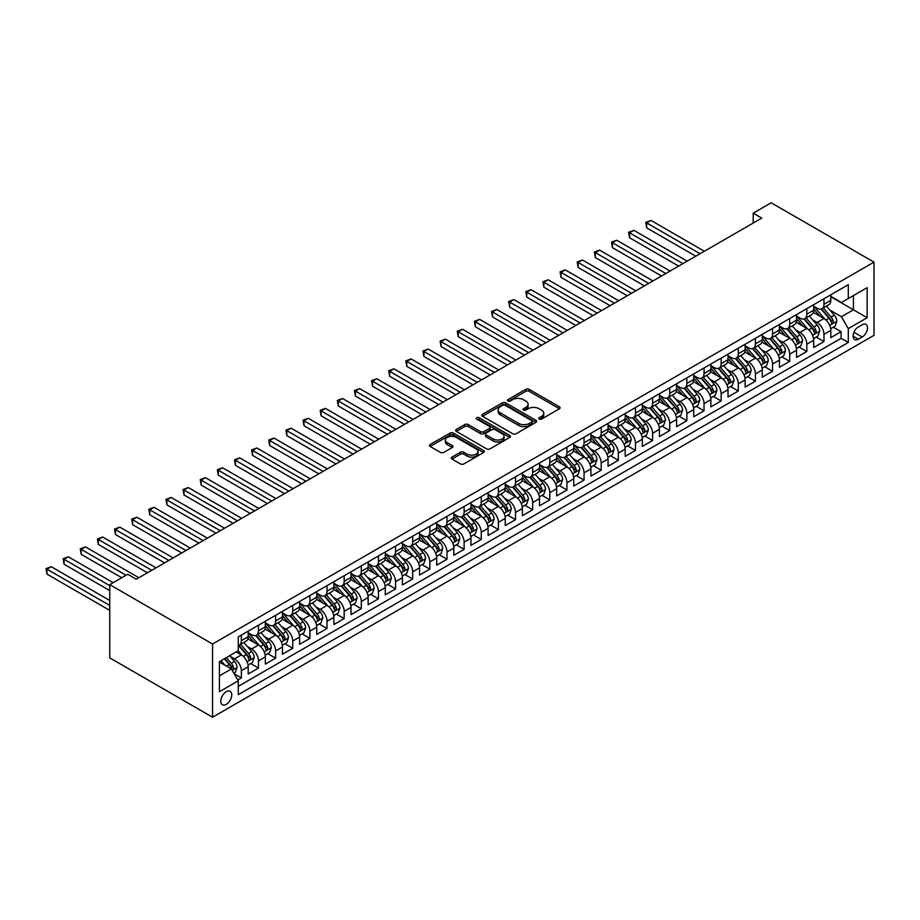 <?xml version="1.0" encoding="UTF-8"?>
<svg xmlns="http://www.w3.org/2000/svg" width="920" height="920" viewBox="0 0 920 920"><rect width="100%" height="100%" fill="white"/><g stroke="black" fill="none" stroke-linecap="round" stroke-linejoin="round"><path stroke-width="1.38" d="M539.212 419.072A1.667 0.966 0 0 0 541.569 419.072L559.441 408.756A2.38 1.368 0 0 0 560.142 407.778A2.38 1.368 0 0 0 559.441 406.812L529.161 389.332A2.38 1.368 0 0 0 525.803 389.332L507.932 399.648A1.667 0.966 0 0 0 507.437 400.327A1.667 0.966 0 0 0 507.932 401.005A1.667 0.966 0 0 0 510.289 401.005L512.601 399.671A7.613 4.393 0 0 1 523.365 399.671L525.884 401.131A7.613 4.393 0 0 1 528.115 404.236A7.613 4.393 0 0 1 525.884 407.341L523.572 408.675A1.667 0.966 0 0 0 523.089 409.354A1.667 0.966 0 0 0 523.572 410.044A1.667 0.966 0 0 0 525.929 410.044L528.241 408.698A7.613 4.393 0 0 1 539.005 408.698L541.523 410.159A7.613 4.393 0 0 1 543.754 413.264A7.613 4.393 0 0 1 541.523 416.38L539.212 417.714A1.667 0.966 0 0 0 538.729 418.393A1.667 0.966 0 0 0 539.212 419.072L539.212 417.714M226.262 704.363A7.751 4.473 120 0 0 231.334 697.532A7.751 4.473 120 0 0 230.149 691.311A7.751 4.473 120 0 0 226.262 691.702A7.751 4.473 120 0 0 221.202 698.533A7.751 4.473 120 0 0 222.387 704.743A7.751 4.473 120 0 0 226.262 704.363M451.961 457.113A2.38 1.368 0 0 0 451.26 458.079A2.38 1.368 0 0 0 451.961 459.057L460.46 463.956A2.38 1.368 0 0 0 463.818 463.956L483.667 452.502A2.38 1.368 0 0 0 484.368 451.524A2.38 1.368 0 0 0 483.667 450.558L453.387 433.078A2.38 1.368 0 0 0 450.029 433.078L430.18 444.532A2.38 1.368 0 0 0 429.479 445.51A2.38 1.368 0 0 0 430.18 446.476L440.438 452.398A2.38 1.368 0 0 0 443.808 452.398L452.295 447.499A2.38 1.368 0 0 0 452.996 446.522A2.38 1.368 0 0 0 452.295 445.556L447.212 442.623A6.359 3.668 0 0 1 445.349 440.024A6.359 3.668 0 0 1 449.27 436.632A6.359 3.668 0 0 1 456.205 437.425L476.146 448.925A6.359 3.668 0 0 1 478.009 451.524A6.359 3.668 0 0 1 474.076 454.928A6.359 3.668 0 0 1 467.141 454.123L463.818 452.203A2.38 1.368 0 0 0 460.46 452.203L451.961 457.113L451.961 459.057M874 262.131L771.19 202.779L753.192 213.164L761.76 218.109L136.309 579.209L127.742 574.264L109.745 584.66L212.554 644.011L874 262.131L874 335.34L212.554 717.22L212.554 644.011M512.762 433.757A2.38 1.368 0 0 0 516.131 433.757L535.981 422.303A2.38 1.368 0 0 0 536.67 421.325A2.38 1.368 0 0 0 535.981 420.359L505.701 402.879A2.38 1.368 0 0 0 502.343 402.879L482.494 414.334A2.38 1.368 0 0 0 481.792 415.311A2.38 1.368 0 0 0 482.494 416.277L512.762 433.757M477.353 419.428A1.667 0.966 0 0 1 479.044 419.669L509.795 437.414L489.98 448.856A2.38 1.368 0 0 1 486.611 448.856L456.331 431.376L456.331 429.433A2.38 1.368 0 0 0 455.641 430.41A2.38 1.368 0 0 0 456.331 431.376M456.331 429.433L464.83 424.534A2.38 1.368 0 0 1 468.188 424.534L480.47 431.618A2.38 1.368 0 0 0 483.839 431.618L489.474 428.363A2.38 1.368 0 0 0 490.164 427.397A2.38 1.368 0 0 0 489.474 426.431L476.686 419.048A1.667 0.966 0 0 1 476.203 418.37A1.667 0.966 0 0 1 477.227 417.473A1.667 0.966 0 0 1 479.044 417.691L509.818 435.459A2.38 1.368 0 0 1 510.519 436.425A2.38 1.368 0 0 1 509.818 437.402L509.818 435.459M237.797 680.006L241.35 677.948L234.232 673.842M230.195 656.374L234.496 658.858A9.694 5.6 60 0 1 241.35 670.726L248.204 666.77L248.204 673.992L258.486 668.058L250.689 663.55M247.33 646.472L251.631 648.956A9.694 5.6 60 0 1 258.486 660.836L265.339 656.88L265.339 664.102L275.62 658.156L267.823 653.66M264.465 636.582L268.767 639.067A9.694 5.6 60 0 1 275.62 650.934L282.474 646.978L282.474 654.2L292.755 648.266L284.958 643.77M281.601 626.692L285.901 629.176A9.694 5.6 60 0 1 292.755 641.044L299.609 637.088L299.609 644.31L309.891 638.376L302.093 633.869M298.735 616.803L303.036 619.286A9.694 5.6 60 0 1 309.891 631.154L316.744 627.198L316.744 634.42L327.025 628.486L319.228 623.978M315.87 606.901L320.171 609.385A9.694 5.6 60 0 1 327.025 621.264L333.879 617.308L333.879 624.53L344.16 618.585L336.363 614.088M333.005 597.011L337.306 599.495A9.694 5.6 60 0 1 344.16 611.363L351.014 607.407L351.014 614.629L361.296 608.695L353.498 604.198M350.141 587.121L354.441 589.605A9.694 5.6 60 0 1 361.296 601.473L368.149 597.517L368.149 604.739L378.43 598.805L370.633 594.297M367.275 577.219L371.577 579.703A9.694 5.6 60 0 1 378.43 591.583L385.284 587.627L385.284 594.849L395.565 588.915L387.768 584.407M384.41 567.329L388.711 569.813A9.694 5.6 60 0 1 395.565 581.681L402.419 577.726L402.419 584.947L412.7 579.014L404.903 574.517M401.546 557.439L405.846 559.923A9.694 5.6 60 0 1 412.7 571.791L419.554 567.835L419.554 575.058L429.835 569.123L422.038 564.627M418.68 547.549L422.981 550.034A9.694 5.6 60 0 1 429.835 561.901L436.701 557.945L436.701 565.167L446.982 559.233L439.185 554.726M435.815 537.648L440.128 540.132A9.694 5.6 60 0 1 446.982 552.011L453.836 548.055L453.836 555.278L464.117 549.332L456.32 544.835M452.95 527.758L457.263 530.242A9.694 5.6 60 0 1 464.117 542.11L470.971 538.154L470.971 545.376L481.252 539.442L473.455 534.945M470.097 517.868L474.398 520.352A9.694 5.6 60 0 1 481.252 532.22L488.106 528.264L488.106 535.486L498.387 529.552L490.59 525.044M487.232 507.966L491.533 510.45A9.694 5.6 60 0 1 498.387 522.33L505.241 518.374L505.241 525.596L515.522 519.662L507.725 515.154M504.367 498.076L508.668 500.56A9.694 5.6 60 0 1 515.522 512.44L522.376 508.472L522.376 515.694L532.657 509.76L524.86 505.264M521.502 488.186L525.803 490.671A9.694 5.6 60 0 1 532.657 502.538L539.511 498.582L539.511 505.804L549.792 499.87L541.995 495.374M538.637 478.296L542.938 480.78A9.694 5.6 60 0 1 549.792 492.648L556.646 488.692L556.646 495.914L566.927 489.98L559.13 485.472M555.772 468.395L560.073 470.879A9.694 5.6 60 0 1 566.927 482.758L573.781 478.803L573.781 486.024L584.062 480.079L576.265 475.582M572.907 458.505L577.208 460.989A9.694 5.6 60 0 1 584.062 472.857L590.916 468.901L590.916 476.123L601.197 470.189L593.4 465.692M590.042 448.615L594.343 451.099A9.694 5.6 60 0 1 601.197 462.967L608.051 459.011L608.051 466.233L618.332 460.299L610.535 455.791M607.177 438.713L611.478 441.197A9.694 5.6 60 0 1 618.332 453.077L625.186 449.121L625.186 456.343L635.467 450.409L627.67 445.901M624.312 428.823L628.613 431.308A9.694 5.6 60 0 1 635.467 443.187L642.321 439.219L642.321 446.441L652.602 440.507L644.805 436.011M641.447 418.933L645.748 421.417A9.694 5.6 60 0 1 652.602 433.285L659.456 429.329L659.456 436.551L669.737 430.617L661.94 426.121M658.582 409.043L662.883 411.527A9.694 5.6 60 0 1 669.737 423.395L676.591 419.44L676.591 426.661L686.872 420.728L679.075 416.219M675.717 399.142L680.018 401.626A9.694 5.6 60 0 1 686.872 413.505L693.737 409.549L693.737 416.772L704.019 410.826L696.221 406.329M692.852 389.252L697.164 391.736A9.694 5.6 60 0 1 704.019 403.604L710.872 399.648L710.872 406.87L721.154 400.936L713.356 396.44M709.987 379.362L714.299 381.846A9.694 5.6 60 0 1 721.154 393.714L728.007 389.758L728.007 396.98L738.288 391.046L730.491 386.538M727.133 369.472L731.434 371.956A9.694 5.6 60 0 1 738.288 383.824L745.143 379.868L745.143 387.09L755.423 381.156L747.626 376.648M744.269 359.57L748.569 362.054A9.694 5.6 60 0 1 755.423 373.934L762.277 369.966L762.277 377.188L772.558 371.254L764.761 366.758M761.404 349.68L765.704 352.164A9.694 5.6 60 0 1 772.558 364.032L779.412 360.077L779.412 367.298L789.693 361.365L781.896 356.868M778.538 339.791L782.839 342.274A9.694 5.6 60 0 1 789.693 354.142L796.547 350.186L796.547 357.409L806.828 351.474L799.031 346.966M795.673 329.889L799.974 332.373A9.694 5.6 60 0 1 806.828 344.252L813.682 340.296L813.682 347.518L823.963 341.573L823.963 334.351A9.694 5.6 -120 0 0 817.109 322.483L812.808 319.999M816.166 337.077L823.963 341.573M248.204 666.77A9.694 5.6 -120 0 0 241.35 654.902L236.21 651.923M265.339 656.88A9.694 5.6 -120 0 0 258.486 645L247.882 638.882M282.474 646.978A9.694 5.6 -120 0 0 275.62 635.11L265.017 628.992M299.609 637.088A9.694 5.6 -120 0 0 292.755 625.22L282.152 619.102M316.744 627.198A9.694 5.6 -120 0 0 309.891 615.319L299.299 609.201M333.879 617.308A9.694 5.6 -120 0 0 327.025 605.429L316.434 599.311M351.014 607.407A9.694 5.6 -120 0 0 344.16 595.539L333.569 589.421M368.149 597.517A9.694 5.6 -120 0 0 361.296 585.649L350.704 579.531M385.284 587.627A9.694 5.6 -120 0 0 378.43 575.747L367.839 569.629M402.419 577.726A9.694 5.6 -120 0 0 395.565 565.857L384.974 559.74M419.554 567.835A9.694 5.6 -120 0 0 412.7 555.967L402.109 549.849M436.701 557.945A9.694 5.6 -120 0 0 429.835 546.066L419.244 539.948M453.836 548.055A9.694 5.6 -120 0 0 446.982 536.176L436.379 530.058M470.971 538.154A9.694 5.6 -120 0 0 464.117 526.286L453.514 520.168M488.106 528.264A9.694 5.6 -120 0 0 481.252 516.396L470.649 510.278M505.241 518.374A9.694 5.6 -120 0 0 498.387 506.494L487.784 500.376M522.376 508.472A9.694 5.6 -120 0 0 515.522 496.604L504.919 490.486M539.511 498.582A9.694 5.6 -120 0 0 532.657 486.714L522.054 480.596M556.646 488.692A9.694 5.6 -120 0 0 549.792 476.813L539.189 470.695M573.781 478.803A9.694 5.6 -120 0 0 566.927 466.923L556.335 460.805M590.916 468.901A9.694 5.6 -120 0 0 584.062 457.033L573.471 450.915M608.051 459.011A9.694 5.6 -120 0 0 601.197 447.143L590.606 441.025M625.186 449.121A9.694 5.6 -120 0 0 618.332 437.241L607.74 431.123M642.321 439.219A9.694 5.6 -120 0 0 635.467 427.351L624.875 421.233M659.456 429.329A9.694 5.6 -120 0 0 652.602 417.461L642.01 411.343M676.591 419.44A9.694 5.6 -120 0 0 669.737 407.572L659.145 401.442M693.737 409.549A9.694 5.6 -120 0 0 686.872 397.67L676.28 391.552M710.872 399.648A9.694 5.6 -120 0 0 704.019 387.78L693.415 381.662M728.007 389.758A9.694 5.6 -120 0 0 721.154 377.89L710.55 371.772M745.143 379.868A9.694 5.6 -120 0 0 738.288 367.988L727.685 361.87M762.277 369.966A9.694 5.6 -120 0 0 755.423 358.098L744.82 351.98M779.412 360.077A9.694 5.6 -120 0 0 772.558 348.209L761.956 342.091M796.547 350.186A9.694 5.6 -120 0 0 789.693 338.318L779.091 332.2M813.682 340.296A9.694 5.6 -120 0 0 806.828 328.417L796.225 322.299M862.178 324.76L858.406 326.933A7.51 4.335 120 0 0 853.495 333.558A7.51 4.335 120 0 0 854.645 339.572A7.51 4.335 120 0 0 858.406 339.204L862.178 337.03A7.51 4.335 120 0 0 867.088 330.406A7.51 4.335 120 0 0 865.927 324.392A7.51 4.335 120 0 0 862.178 324.76M219.408 675.866L231.414 668.943L238.268 680.823L238.268 694.669L848.297 342.47L848.297 328.612L841.443 316.744L829.943 310.109M238.268 680.823L219.408 691.702L219.408 661.63L238.268 650.739L238.268 636.893L848.297 284.694L848.297 298.54L867.146 287.661L867.146 317.733L848.297 328.612M248.204 632.741L251.631 634.719A9.694 5.6 60 0 0 256.473 635.191L263.327 631.235A9.694 5.6 -120 0 0 265.339 626.796L265.339 621.264M265.339 622.84L268.767 624.818A9.694 5.6 60 0 0 273.608 625.301L280.462 621.345A9.694 5.6 -120 0 0 282.474 616.906L282.474 611.363M282.474 612.95L285.901 614.928A9.694 5.6 60 0 0 290.743 615.411L297.597 611.455A9.694 5.6 -120 0 0 299.609 607.016L299.609 601.473M299.609 603.06L303.036 605.038A9.694 5.6 60 0 0 307.878 605.509L314.732 601.553A9.694 5.6 -120 0 0 316.744 597.115L316.744 591.583M316.744 593.158L320.171 595.136A9.694 5.6 60 0 0 325.024 595.619L331.878 591.663A9.694 5.6 -120 0 0 333.879 587.224L333.879 581.681M333.879 583.268L337.306 585.246A9.694 5.6 60 0 0 342.159 585.729L349.013 581.773A9.694 5.6 -120 0 0 351.014 577.334L351.014 571.791M351.014 573.378L354.441 575.356A9.694 5.6 60 0 0 359.294 575.839L366.148 571.884A9.694 5.6 -120 0 0 368.149 567.444L368.149 561.901M368.149 563.488L371.577 565.466A9.694 5.6 60 0 0 376.429 565.938L383.284 561.982A9.694 5.6 -120 0 0 385.284 557.543L385.284 552.011M385.284 553.587L388.711 555.565A9.694 5.6 60 0 0 393.565 556.048L400.418 552.092A9.694 5.6 -120 0 0 402.419 547.653L402.419 542.11M402.419 543.697L405.846 545.675A9.694 5.6 60 0 0 410.699 546.158L417.553 542.202A9.694 5.6 -120 0 0 419.554 537.763L419.554 532.22M419.554 533.807L422.981 535.785A9.694 5.6 60 0 0 427.834 536.256L434.688 532.3A9.694 5.6 -120 0 0 436.701 527.873L436.701 522.33M436.701 523.905L440.128 525.884A9.694 5.6 60 0 0 444.969 526.366L451.823 522.41A9.694 5.6 -120 0 0 453.836 517.971L453.836 512.428M453.836 514.015L457.263 515.993A9.694 5.6 60 0 0 462.104 516.476L468.959 512.52A9.694 5.6 -120 0 0 470.971 508.081L470.971 502.538M470.971 504.125L474.398 506.103A9.694 5.6 60 0 0 479.239 506.586L486.093 502.63A9.694 5.6 -120 0 0 488.106 498.191L488.106 492.648M488.106 494.235L491.533 496.213A9.694 5.6 60 0 0 496.374 496.685L503.228 492.729A9.694 5.6 -120 0 0 505.241 488.29L505.241 482.758M505.241 484.334L508.668 486.312A9.694 5.6 60 0 0 513.509 486.795L520.363 482.839A9.694 5.6 -120 0 0 522.376 478.4L522.376 472.857M522.376 474.444L525.803 476.422A9.694 5.6 60 0 0 530.644 476.905L537.498 472.949A9.694 5.6 -120 0 0 539.511 468.51L539.511 462.967M539.511 464.554L542.938 466.532A9.694 5.6 60 0 0 547.779 467.015L554.634 463.047A9.694 5.6 -120 0 0 556.646 458.62L556.646 453.077M556.646 454.652L560.073 456.63A9.694 5.6 60 0 0 564.914 457.113L571.768 453.157A9.694 5.6 -120 0 0 573.781 448.718L573.781 443.175M573.781 444.762L577.208 446.74A9.694 5.6 60 0 0 582.061 447.223L588.915 443.267A9.694 5.6 -120 0 0 590.916 438.828L590.916 433.285M590.916 434.872L594.343 436.85A9.694 5.6 60 0 0 599.196 437.334L606.05 433.377A9.694 5.6 -120 0 0 608.051 428.938L608.051 423.395M608.051 424.982L611.478 426.96A9.694 5.6 60 0 0 616.331 427.432L623.185 423.476A9.694 5.6 -120 0 0 625.186 419.037L625.186 413.505M625.186 415.081L628.613 417.059A9.694 5.6 60 0 0 633.466 417.542L640.32 413.586A9.694 5.6 -120 0 0 642.321 409.147L642.321 403.604M642.321 405.191L645.748 407.169A9.694 5.6 60 0 0 650.601 407.652L657.455 403.696A9.694 5.6 -120 0 0 659.456 399.257L659.456 393.714M659.456 395.301L662.883 397.279A9.694 5.6 60 0 0 667.736 397.762L674.59 393.794A9.694 5.6 -120 0 0 676.591 389.367L676.591 383.824M676.591 385.399L680.018 387.389A9.694 5.6 60 0 0 684.871 387.86L691.725 383.904A9.694 5.6 -120 0 0 693.737 379.466L693.737 373.934M693.737 375.509L697.164 377.487A9.694 5.6 60 0 0 702.006 377.971L708.86 374.014A9.694 5.6 -120 0 0 710.872 369.575L710.872 364.032M710.872 365.619L714.299 367.597A9.694 5.6 60 0 0 719.141 368.08L725.995 364.124A9.694 5.6 -120 0 0 728.007 359.685L728.007 354.142M728.007 355.729L731.434 357.707A9.694 5.6 60 0 0 736.276 358.179L743.13 354.223A9.694 5.6 -120 0 0 745.143 349.784L745.143 344.252M745.143 345.828L748.569 347.806A9.694 5.6 60 0 0 753.411 348.289L760.265 344.333A9.694 5.6 -120 0 0 762.277 339.894L762.277 334.351M762.277 335.938L765.704 337.916A9.694 5.6 60 0 0 770.546 338.399L777.4 334.443A9.694 5.6 -120 0 0 779.412 330.004L779.412 324.461M779.412 326.048L782.839 328.026A9.694 5.6 60 0 0 787.681 328.509L794.535 324.541A9.694 5.6 -120 0 0 796.547 320.114L796.547 314.571M796.547 316.147L799.974 318.136A9.694 5.6 60 0 0 804.816 318.608L811.67 314.651A9.694 5.6 -120 0 0 813.682 310.212L813.682 304.681M238.268 686.355L841.098 338.318L841.098 331.683L830.817 337.617L830.817 330.395A9.694 5.6 -120 0 0 823.963 318.527L813.372 312.409M813.682 306.256L817.109 308.234A9.694 5.6 -120 0 0 821.951 308.717A9.694 5.6 -120 0 0 823.963 304.278L823.963 298.735M821.951 308.717L828.805 304.761A9.694 5.6 -120 0 0 830.817 300.322L830.817 294.779M241.35 635.11L241.35 640.654A9.694 5.6 60 0 1 239.338 645.092A9.694 5.6 60 0 1 238.268 645.483M239.338 645.092L246.192 641.125A9.694 5.6 -120 0 0 248.204 636.697L248.204 631.154M258.486 625.22L258.486 630.752A9.694 5.6 60 0 1 256.473 635.191M275.62 615.319L275.62 620.862A9.694 5.6 60 0 1 273.608 625.301M292.755 605.429L292.755 610.972A9.694 5.6 60 0 1 290.743 615.411M309.891 595.539L309.891 601.082A9.694 5.6 60 0 1 307.878 605.509M327.025 585.649L327.025 591.181A9.694 5.6 60 0 1 325.024 595.619M344.16 575.747L344.16 581.29A9.694 5.6 60 0 1 342.159 585.729M361.296 565.857L361.296 571.4A9.694 5.6 60 0 1 359.294 575.839M378.43 555.967L378.43 561.499A9.694 5.6 60 0 1 376.429 565.938M395.565 546.066L395.565 551.609A9.694 5.6 60 0 1 393.565 556.048M412.7 536.176L412.7 541.719A9.694 5.6 60 0 1 410.699 546.158M429.835 526.286L429.835 531.829A9.694 5.6 60 0 1 427.834 536.256M446.982 516.396L446.982 521.928A9.694 5.6 60 0 1 444.969 526.366M464.117 506.494L464.117 512.037A9.694 5.6 60 0 1 462.104 516.476M481.252 496.604L481.252 502.147A9.694 5.6 60 0 1 479.239 506.586M498.387 486.714L498.387 492.257A9.694 5.6 60 0 1 496.374 496.685M515.522 476.813L515.522 482.356A9.694 5.6 60 0 1 513.509 486.795M532.657 466.923L532.657 472.466A9.694 5.6 60 0 1 530.644 476.905M549.792 457.033L549.792 462.576A9.694 5.6 60 0 1 547.779 467.015M566.927 447.143L566.927 452.674A9.694 5.6 60 0 1 564.914 457.113M584.062 437.241L584.062 442.784A9.694 5.6 60 0 1 582.061 447.223M601.197 427.351L601.197 432.894A9.694 5.6 60 0 1 599.196 437.334M618.332 417.461L618.332 423.004A9.694 5.6 60 0 1 616.331 427.432M635.467 407.56L635.467 413.103A9.694 5.6 60 0 1 633.466 417.542M652.602 397.67L652.602 403.213A9.694 5.6 60 0 1 650.601 407.652M669.737 387.78L669.737 393.323A9.694 5.6 60 0 1 667.736 397.762M686.872 377.89L686.872 383.421A9.694 5.6 60 0 1 684.871 387.86M704.019 367.988L704.019 373.531A9.694 5.6 60 0 1 702.006 377.971M721.154 358.098L721.154 363.641A9.694 5.6 60 0 1 719.141 368.08M738.288 348.209L738.288 353.751A9.694 5.6 60 0 1 736.276 358.179M755.423 338.307L755.423 343.85A9.694 5.6 60 0 1 753.411 348.289M772.558 328.417L772.558 333.96A9.694 5.6 60 0 1 770.546 338.399M789.693 318.527L789.693 324.07A9.694 5.6 60 0 1 787.681 328.509M806.828 308.637L806.828 314.168A9.694 5.6 60 0 1 804.816 318.608M806.828 344.252L806.828 351.474M789.693 354.142L789.693 361.365M772.558 364.032L772.558 371.254M755.423 373.934L755.423 381.156M738.288 383.824L738.288 391.046M721.154 393.714L721.154 400.936M704.019 403.604L704.019 410.826M686.872 413.505L686.872 420.728M669.737 423.395L669.737 430.617M652.602 433.285L652.602 440.507M635.467 443.187L635.467 450.409M618.332 453.077L618.332 460.299M601.197 462.967L601.197 470.189M584.062 472.857L584.062 480.079M566.927 482.758L566.927 489.98M549.792 492.648L549.792 499.87M532.657 502.538L532.657 509.76M515.522 512.44L515.522 519.662M498.387 522.33L498.387 529.552M481.252 532.22L481.252 539.442M464.117 542.11L464.117 549.332M446.982 552.011L446.982 559.233M429.835 561.901L429.835 569.123M412.7 571.791L412.7 579.014M395.565 581.681L395.565 588.915M378.43 591.583L378.43 598.805M361.296 601.473L361.296 608.695M344.16 611.363L344.16 618.585M327.025 621.264L327.025 628.486M309.891 631.154L309.891 638.376M292.755 641.044L292.755 648.266M275.62 650.934L275.62 658.156M258.486 660.836L258.486 668.058M241.35 670.726L241.35 677.948M231.414 668.943L219.408 662.02M841.443 316.744L853.438 309.822L853.438 295.573L867.146 287.661M830.817 296.757L867.146 317.733M830.817 296.366L841.443 302.496L848.297 298.54M109.745 584.66L109.745 657.869L212.554 717.22M753.192 213.164L753.192 223.054M833.301 327.186L841.098 331.683M841.098 338.318L848.297 342.47M539.879 419.301L541.523 418.358A7.613 4.393 0 0 0 543.754 415.242L543.754 413.264M528.115 404.236L528.115 406.214A7.613 4.393 0 0 1 525.884 409.319L524.239 410.274M559.441 406.812L559.441 408.756L529.161 391.31A2.38 1.368 0 0 0 525.803 391.31L508.599 401.247M535.946 422.315L505.701 404.857A2.38 1.368 0 0 0 502.343 404.857L482.517 416.3M531.771 422.004A1.667 0.966 0 0 0 532.266 421.325A1.667 0.966 0 0 0 531.771 420.647L505.195 405.306A1.667 0.966 0 0 0 502.837 405.306L500.399 406.709A7.613 4.393 0 0 0 498.168 409.825A7.613 4.393 0 0 0 500.399 412.93L518.569 423.418A7.613 4.393 0 0 0 529.333 423.418L531.771 422.004L531.771 423.982A1.667 0.966 0 0 0 532.266 423.303L532.266 421.325M498.168 409.825L498.168 411.803A7.613 4.393 0 0 0 500.399 414.909L500.399 412.93M531.771 423.982L529.333 425.397A7.613 4.393 0 0 1 518.569 425.397L500.399 414.909M456.366 431.399L464.83 426.512L464.83 424.534M490.164 427.397L490.164 429.375A2.38 1.368 0 0 1 489.474 430.341L483.839 433.596A2.38 1.368 0 0 1 480.47 433.596L468.188 426.512A2.38 1.368 0 0 0 464.83 426.512M493.212 438.978A6.359 3.668 0 0 0 500.147 439.772A6.359 3.668 0 0 0 504.079 436.379A6.359 3.668 0 0 0 502.216 433.78L495.19 429.732A2.38 1.368 0 0 0 491.82 429.732L486.185 432.986A2.38 1.368 0 0 0 485.495 433.952A2.38 1.368 0 0 0 486.185 434.918L493.212 438.978L493.212 440.956A6.359 3.668 0 0 0 500.147 441.749A6.359 3.668 0 0 0 504.079 438.357L504.079 436.379M485.495 433.952L485.495 435.93A2.38 1.368 0 0 0 486.185 436.897L486.185 434.918M493.212 440.956L486.185 436.897M478.009 451.524L478.009 453.502A6.359 3.668 0 0 1 474.076 456.906A6.359 3.668 0 0 1 467.141 456.101L463.818 454.192A2.38 1.368 0 0 0 460.46 454.192L451.996 459.068M445.349 440.024L445.349 442.002A6.359 3.668 0 0 0 447.212 444.601L447.212 442.623M452.295 445.556L452.295 447.499L447.212 444.601M483.632 452.513L453.387 435.056A2.38 1.368 0 0 0 450.029 435.056L430.215 446.499M830.679 328.704L835.107 326.14L836.809 321.195A6.417 3.703 -120 0 0 834.313 315.169L826.482 306.107M824.918 319.148L815.626 308.407A18.538 10.707 -120 0 0 813.682 306.36M819.823 316.135L814.625 310.12A15.387 8.889 -120 0 0 813.682 309.085M704.352 251.252L650.981 220.432L646.691 222.904L646.691 227.861L695.784 256.197M821.077 309.062L829 318.24A6.417 3.703 60 0 1 831.289 322.655C832.255 323.955 832.945 323.553 833.347 321.471A6.417 3.703 -120 0 0 831.059 317.043L823.227 307.981M821.548 308.913L830.058 318.768A3.266 1.886 60 0 1 830.886 320.045L833.347 321.471M831.289 322.655L831.76 323.414M646.691 227.861L645.748 222.364L700.074 253.724M645.748 222.364L650.981 220.432M813.533 338.594L817.96 336.041L819.674 331.096A6.417 3.703 -120 0 0 817.178 325.059L809.347 315.997M807.783 329.049L798.491 318.297A18.538 10.707 -120 0 0 796.547 316.261M802.688 326.025L797.49 320.022A15.387 8.889 -120 0 0 796.547 318.987M687.217 261.142L633.845 230.333L629.556 232.806L629.556 237.751L678.649 266.087M803.942 318.964L811.865 328.129A6.417 3.703 60 0 1 814.154 332.557C815.12 333.845 815.81 333.442 816.212 331.361A6.417 3.703 -120 0 0 813.924 326.945L806.092 317.872M804.413 318.815L812.923 328.659A3.266 1.886 60 0 1 813.751 329.947L816.212 331.361M814.154 332.557L814.625 333.316M629.556 237.751L628.613 232.254L682.939 263.614M628.613 232.254L633.845 230.333M796.398 348.484L800.825 345.931L802.539 340.986A6.417 3.703 -120 0 0 800.043 334.949L792.212 325.887M790.648 338.94L781.356 328.187A18.538 10.707 -120 0 0 779.412 326.151M785.553 335.926L780.356 329.912A15.387 8.889 -120 0 0 779.412 328.877M670.082 271.043L616.71 240.223L612.421 242.696L612.421 247.641L661.514 275.988M786.807 328.854L794.731 338.019A6.417 3.703 60 0 1 797.019 342.447C797.985 343.735 798.675 343.344 799.077 341.262A6.417 3.703 -120 0 0 796.789 336.835L788.957 327.773M787.279 328.704L795.788 338.56A3.266 1.886 60 0 1 796.605 339.836L799.077 341.262M797.019 342.447L797.49 343.206M612.421 247.641L611.478 242.155L665.804 273.516M611.478 242.155L616.71 240.223M779.263 358.386L783.69 355.822L785.404 350.876A6.417 3.703 -120 0 0 782.908 344.85L775.077 335.788M773.513 348.829L764.221 338.089A18.538 10.707 -120 0 0 762.277 336.041M768.418 345.816L763.22 339.802A15.387 8.889 -120 0 0 762.277 338.767M652.947 280.933L599.575 250.113L595.286 252.586L595.286 257.531L644.38 285.878M769.672 338.744L777.595 347.909A6.417 3.703 60 0 1 779.884 352.337C780.85 353.625 781.54 353.234 781.942 351.152A6.417 3.703 -120 0 0 779.654 346.725L771.822 337.663M770.144 338.594L778.654 348.45A3.266 1.886 60 0 1 779.47 349.726L781.942 351.152M779.884 352.337L780.356 353.096M595.286 257.531L594.343 252.045L648.669 283.406M594.343 252.045L599.575 250.113M762.128 368.276L766.556 365.723L768.269 360.766A6.417 3.703 -120 0 0 765.773 354.74L757.942 345.678M756.378 358.731L747.086 347.978A18.538 10.707 -120 0 0 745.143 345.943M751.283 355.706L746.085 349.692A15.387 8.889 -120 0 0 745.143 348.668M635.812 290.823L582.441 260.003L578.151 262.476L578.151 267.433L627.244 295.768M752.537 348.634L760.46 357.811A6.417 3.703 60 0 1 762.749 362.227C763.715 363.526 764.394 363.124 764.807 361.042A6.417 3.703 -120 0 0 762.519 356.615L754.687 347.553M753.008 348.484L761.519 358.34A3.266 1.886 60 0 1 762.335 359.616L764.807 361.042M762.749 362.227L763.22 362.997M578.151 267.433L577.208 261.935L631.534 293.296M577.208 261.935L582.441 260.003M744.993 378.166L749.42 375.613L751.134 370.668A6.417 3.703 -120 0 0 748.638 364.63L740.807 355.568M739.231 368.621L729.951 357.868A18.538 10.707 -120 0 0 728.007 355.833M734.148 365.608L728.95 359.593A15.387 8.889 -120 0 0 728.007 358.558M618.677 300.714L565.294 269.905L561.016 272.377L561.016 277.322L610.109 305.67M735.402 358.535L743.325 367.701A6.417 3.703 60 0 1 745.614 372.128C746.58 373.416 747.258 373.025 747.672 370.933A6.417 3.703 -120 0 0 745.384 366.516L737.553 357.454M735.873 358.386L744.383 368.23A3.266 1.886 60 0 1 745.2 369.518L747.672 370.933M745.614 372.128L746.085 372.887M561.016 277.322L560.073 271.825L614.387 303.197M560.073 271.825L565.294 269.905M727.858 388.056L732.285 385.503L733.999 380.558A6.417 3.703 -120 0 0 731.504 374.532L723.672 365.459M722.096 378.511L712.816 367.758A18.538 10.707 -120 0 0 710.872 365.723M717.013 375.498L711.815 369.483A15.387 8.889 -120 0 0 710.872 368.448M601.542 310.615L548.159 279.795L543.881 282.267L543.881 287.212L592.974 315.56M718.267 368.425L726.19 377.591A6.417 3.703 60 0 1 728.479 382.018C729.445 383.306 730.123 382.916 730.537 380.834A6.417 3.703 -120 0 0 728.249 376.406L720.418 367.344M718.738 368.276L727.248 378.131A3.266 1.886 60 0 1 728.065 379.408L730.537 380.834M728.479 382.018L728.939 382.777M543.881 287.212L542.938 281.727L597.252 313.087M542.938 281.727L548.159 279.795M710.723 397.957L715.15 395.393L716.864 390.448A6.417 3.703 -120 0 0 714.369 384.422L706.537 375.36M704.961 388.401L695.681 377.66A18.538 10.707 -120 0 0 693.737 375.613M699.879 385.388L694.681 379.373A15.387 8.889 -120 0 0 693.737 378.338M584.407 320.505L531.024 289.685L526.746 292.157L526.746 297.103L575.839 325.45M701.132 378.315L709.056 387.492A6.417 3.703 60 0 1 711.344 391.909C712.31 393.208 712.988 392.805 713.402 390.724A6.417 3.703 -120 0 0 711.102 386.296L703.282 377.234M701.603 378.166L710.102 388.022A3.266 1.886 60 0 1 710.93 389.298L713.402 390.724M711.344 391.909L711.804 392.667M526.746 297.103L525.803 291.617L580.117 322.978M525.803 291.617L531.024 289.685M693.588 407.847L698.015 405.294L699.729 400.338A6.417 3.703 -120 0 0 697.233 394.312L689.402 385.25M687.827 398.303L678.546 387.55A18.538 10.707 -120 0 0 676.591 385.514M682.732 395.278L677.545 389.275A15.387 8.889 -120 0 0 676.591 388.24M567.272 330.395L513.889 299.586L509.611 302.059L509.611 307.004L558.704 335.34M683.997 388.217L691.92 397.382A6.417 3.703 60 0 1 694.209 401.81C695.175 403.098 695.853 402.695 696.256 400.614A6.417 3.703 -120 0 0 693.967 396.198L686.147 387.124M684.457 388.067L692.967 397.911A3.266 1.886 60 0 1 693.795 399.199L696.256 400.614M694.209 401.81L694.669 402.569M509.611 307.004L508.668 301.507L562.982 332.867M508.668 301.507L513.889 299.586M676.453 417.737L680.88 415.184L682.594 410.239A6.417 3.703 -120 0 0 680.087 404.202L672.267 395.14M670.692 408.192L661.411 397.44A18.538 10.707 -120 0 0 659.456 395.404M665.597 405.179L660.41 399.165A15.387 8.889 -120 0 0 659.456 398.13M550.137 340.296L496.754 309.476L492.476 311.949L492.476 316.894L541.569 345.241M666.862 398.107L674.785 407.272A6.417 3.703 60 0 1 677.074 411.7C678.04 412.988 678.719 412.597 679.121 410.515A6.417 3.703 -120 0 0 676.832 406.088L669.012 397.026M667.322 397.957L675.832 407.813A3.266 1.886 60 0 1 676.66 409.089L679.121 410.515M677.074 411.7L677.534 412.459M492.476 316.894L491.533 311.409L545.847 342.769M491.533 311.409L496.754 309.476M659.318 427.639L663.745 425.074L665.459 420.129A6.417 3.703 -120 0 0 662.952 414.103L655.132 405.03M653.556 418.082L644.276 407.33A18.538 10.707 -120 0 0 642.321 405.294M648.462 415.069L643.275 409.055A15.387 8.889 -120 0 0 642.321 408.02M533.002 350.186L479.619 319.366L475.341 321.839L475.341 326.784L524.434 355.131M649.727 407.997L657.639 417.162A6.417 3.703 60 0 1 659.939 421.59C660.894 422.878 661.583 422.487 661.986 420.405A6.417 3.703 -120 0 0 659.697 415.978L651.866 406.916M650.187 407.847L658.697 417.703A3.266 1.886 60 0 1 659.525 418.979L661.986 420.405M659.939 421.59L660.399 422.349M475.341 326.784L474.398 321.298L528.712 352.659M474.398 321.298L479.619 319.366M642.183 437.529L646.61 434.976L648.324 430.019A6.417 3.703 -120 0 0 645.817 423.993L637.985 414.931M636.421 427.984L627.141 417.231A18.538 10.707 -120 0 0 625.186 415.196M631.327 424.959L626.14 418.945A15.387 8.889 -120 0 0 625.186 417.91M515.867 360.077L462.484 329.256L458.206 331.729L458.206 336.685L507.299 365.022M632.592 417.887L640.504 427.064A6.417 3.703 60 0 1 642.793 431.48C643.758 432.779 644.448 432.377 644.851 430.296A6.417 3.703 -120 0 0 642.562 425.868L634.731 416.806M633.052 417.737L641.562 427.593A3.266 1.886 60 0 1 642.39 428.869L644.851 430.296M642.793 431.48L643.264 432.25M458.206 336.685L457.263 331.188L511.577 362.549M457.263 331.188L462.484 329.256M625.048 447.419L629.476 444.866L631.189 439.921A6.417 3.703 -120 0 0 628.682 433.883L620.851 424.822M619.286 437.874L610.006 427.121A18.538 10.707 -120 0 0 608.051 425.086M614.192 434.861L609.005 428.846A15.387 8.889 -120 0 0 608.051 427.811M498.72 369.966L445.349 339.158L441.059 341.63L441.059 346.575L490.153 374.923M615.457 427.788L623.369 436.954A6.417 3.703 60 0 1 625.657 441.381C626.623 442.669 627.313 442.278 627.716 440.185A6.417 3.703 -120 0 0 625.428 435.769L617.596 426.696M615.917 427.639L624.427 437.483A3.266 1.886 60 0 1 625.255 438.771L627.716 440.185M625.657 441.381L626.129 442.14M441.059 346.575L440.128 341.078L494.442 372.439M440.128 341.078L445.349 339.158M607.913 457.309L612.341 454.756L614.054 449.811A6.417 3.703 -120 0 0 611.547 443.785L603.716 434.711M602.151 447.764L592.871 437.011A18.538 10.707 -120 0 0 590.916 434.976M597.057 444.751L591.87 438.736A15.387 8.889 -120 0 0 590.916 437.702M481.585 379.868L428.214 349.048L423.924 351.52L423.924 356.466L473.018 384.813M598.322 437.678L606.234 446.844A6.417 3.703 60 0 1 608.522 451.272C609.488 452.559 610.178 452.168 610.581 450.087A6.417 3.703 -120 0 0 608.293 445.659L600.461 436.597M598.782 437.529L607.292 447.384A3.266 1.886 60 0 1 608.12 448.661L610.581 450.087M608.522 451.272L608.994 452.03M423.924 356.466L422.981 350.98L477.308 382.341M422.981 350.98L428.214 349.048M590.778 467.21L595.206 464.646L596.919 459.701A6.417 3.703 -120 0 0 594.412 453.675L586.58 444.613M585.016 457.654L575.724 446.913A18.538 10.707 -120 0 0 573.781 444.866M579.922 454.641L574.724 448.626A15.387 8.889 -120 0 0 573.781 447.591M464.45 389.758L411.079 358.938L406.789 361.41L406.789 366.355L455.883 394.703M581.187 447.568L589.099 456.745A6.417 3.703 60 0 1 591.387 461.161C592.353 462.461 593.043 462.058 593.446 459.977A6.417 3.703 -120 0 0 591.157 455.549L583.326 446.487M581.647 447.419L590.157 457.274A3.266 1.886 60 0 1 590.985 458.551L593.446 459.977M591.387 461.161L591.859 461.921M406.789 366.355L405.846 360.87L460.172 392.23M405.846 360.87L411.079 358.938M573.643 477.1L578.07 474.547L579.772 469.591A6.417 3.703 -120 0 0 577.277 463.565L569.445 454.503M567.881 467.555L558.589 456.803A18.538 10.707 -120 0 0 556.646 454.767M562.787 464.531L557.589 458.528A15.387 8.889 -120 0 0 556.646 457.493M447.315 399.648L393.944 368.839L389.654 371.312L389.654 376.257L438.748 404.593M564.052 457.47L571.964 466.635A6.417 3.703 60 0 1 574.252 471.051C575.218 472.351 575.909 471.948 576.311 469.867A6.417 3.703 -120 0 0 574.022 465.451L566.191 456.377M564.512 457.32L573.022 467.164A3.266 1.886 60 0 1 573.85 468.441L576.311 469.867M574.252 471.051L574.724 471.822M389.654 376.257L388.711 370.76L443.037 402.12M388.711 370.76L393.944 368.839M556.496 486.99L560.924 484.437L562.637 479.492A6.417 3.703 -120 0 0 560.142 473.455L552.31 464.393M550.746 477.445L541.454 466.693A18.538 10.707 -120 0 0 539.511 464.657M545.652 474.433L540.454 468.418A15.387 8.889 -120 0 0 539.511 467.383M430.18 409.549L376.809 378.729L372.519 381.202L372.519 386.147L421.613 414.494M546.905 467.36L554.829 476.525A6.417 3.703 60 0 1 557.117 480.953C558.083 482.241 558.773 481.85 559.176 479.768A6.417 3.703 -120 0 0 556.887 475.341L549.056 466.279M547.377 467.21L555.887 477.054A3.266 1.886 60 0 1 556.715 478.342L559.176 479.768M557.117 480.953L557.589 481.712M372.519 386.147L371.577 380.661L425.902 412.022M371.577 380.661L376.809 378.729M539.361 496.892L543.789 494.327L545.502 489.382A6.417 3.703 -120 0 0 543.007 483.356L535.175 474.283M533.611 487.335L524.319 476.583A18.538 10.707 -120 0 0 522.376 474.547M528.517 484.322L523.319 478.308A15.387 8.889 -120 0 0 522.376 477.273M413.046 419.44L359.674 388.619L355.384 391.092L355.384 396.037L404.478 424.384M529.77 477.25L537.694 486.416A6.417 3.703 60 0 1 539.982 490.843C540.948 492.131 541.639 491.74 542.041 489.659A6.417 3.703 -120 0 0 539.752 485.231L531.921 476.169M530.242 477.1L538.752 486.956A3.266 1.886 60 0 1 539.568 488.232L542.041 489.659M539.982 490.843L540.454 491.602M355.384 396.037L354.441 390.551L408.767 421.912M354.441 390.551L359.674 388.619M522.226 506.782L526.654 504.217L528.367 499.272A6.417 3.703 -120 0 0 525.872 493.246L518.04 484.184M516.476 497.237L507.184 486.484A18.538 10.707 -120 0 0 505.241 484.449M511.382 494.212L506.184 488.198A15.387 8.889 -120 0 0 505.241 487.163M395.91 429.329L342.539 398.509L338.249 400.982L338.249 405.938L387.343 434.274M512.635 487.14L520.559 496.317A6.417 3.703 60 0 1 522.847 500.733C523.813 502.032 524.503 501.63 524.906 499.548A6.417 3.703 -120 0 0 522.617 495.121L514.786 486.059M513.107 486.99L521.617 496.846A3.266 1.886 60 0 1 522.433 498.122L524.906 499.548M522.847 500.733L523.319 501.503M338.249 405.938L337.306 400.441L391.632 431.802M337.306 400.441L342.539 398.509M505.091 516.672L509.519 514.119L511.232 509.174A6.417 3.703 -120 0 0 508.737 503.136L500.905 494.074M499.341 507.127L490.049 496.374A18.538 10.707 -120 0 0 488.106 494.339M494.247 504.102L489.049 498.099A15.387 8.889 -120 0 0 488.106 497.065M378.775 439.219L325.404 408.411L321.115 410.883L321.115 415.828L370.208 444.176M495.5 497.041L503.424 506.207A6.417 3.703 60 0 1 505.712 510.634C506.678 511.922 507.357 511.531 507.771 509.438A6.417 3.703 -120 0 0 505.482 505.022L497.651 495.949M495.972 496.892L504.482 506.736A3.266 1.886 60 0 1 505.298 508.024L507.771 509.438M505.712 510.634L506.184 511.393M321.115 415.828L320.171 410.331L374.497 441.692M320.171 410.331L325.404 408.411M487.956 526.562L492.384 524.009L494.097 519.064A6.417 3.703 -120 0 0 491.602 513.038L483.77 503.964M482.195 517.017L472.914 506.264A18.538 10.707 -120 0 0 470.971 504.229M477.112 514.004L471.914 507.989A15.387 8.889 -120 0 0 470.971 506.954M361.641 449.121L308.257 418.301L303.979 420.773L303.979 425.718L353.073 454.066M478.365 506.931L486.289 516.097A6.417 3.703 60 0 1 488.577 520.524C489.543 521.812 490.222 521.422 490.636 519.34A6.417 3.703 -120 0 0 488.347 514.912L480.516 505.85M478.837 506.782L487.347 516.637A3.266 1.886 60 0 1 488.163 517.914L490.636 519.34M488.577 520.524L489.049 521.284M303.979 425.718L303.036 420.233L357.351 451.593M303.036 420.233L308.257 418.301M470.822 536.463L475.249 533.899L476.962 528.954A6.417 3.703 -120 0 0 474.467 522.928L466.635 513.866M465.06 526.907L455.779 516.166A18.538 10.707 -120 0 0 453.836 514.119M459.977 523.894L454.779 517.879A15.387 8.889 -120 0 0 453.836 516.844M344.505 459.011L291.123 428.191L286.844 430.663L286.844 435.608L335.938 463.956M461.23 516.822L469.154 525.998A6.417 3.703 60 0 1 471.442 530.414C472.409 531.702 473.087 531.311 473.501 529.23A6.417 3.703 -120 0 0 471.212 524.803L463.381 515.74M461.702 516.672L470.212 526.528A3.266 1.886 60 0 1 471.028 527.804L473.501 529.23M471.442 530.414L471.902 531.173M286.844 435.608L285.901 430.123L340.216 461.483M285.901 430.123L291.123 428.191M453.686 546.353L458.114 543.8L459.827 538.844A6.417 3.703 -120 0 0 457.332 532.818L449.5 523.756M447.925 536.808L438.644 526.056A18.538 10.707 -120 0 0 436.701 524.02M442.842 533.784L437.644 527.769A15.387 8.889 -120 0 0 436.701 526.746M327.37 468.901L273.987 438.081L269.709 440.565L269.709 445.51L318.803 473.846M444.095 526.723L452.019 535.889A6.417 3.703 60 0 1 454.308 540.304C455.273 541.604 455.952 541.202 456.366 539.12A6.417 3.703 -120 0 0 454.066 534.704L446.246 525.63M444.567 526.562L453.065 536.417A3.266 1.886 60 0 1 453.893 537.694L456.366 539.12M454.308 540.304L454.767 541.075M269.709 445.51L268.767 440.013L323.081 471.373M268.767 440.013L273.987 438.081M436.551 556.243L440.979 553.691L442.692 548.745A6.417 3.703 -120 0 0 440.197 542.708L432.365 533.646M430.79 546.698L421.509 535.946A18.538 10.707 -120 0 0 419.554 533.91M425.695 543.685L420.509 537.671A15.387 8.889 -120 0 0 419.554 536.636M310.235 478.803L256.852 447.982L252.574 450.455L252.574 455.4L301.668 483.747M426.96 536.613L434.884 545.778A6.417 3.703 60 0 1 437.172 550.206C438.138 551.494 438.817 551.103 439.219 549.021A6.417 3.703 -120 0 0 436.931 544.594L429.111 535.532M427.421 536.463L435.93 546.308A3.266 1.886 60 0 1 436.758 547.596L439.219 549.021M437.172 550.206L437.632 550.965M252.574 455.4L251.631 449.914L305.946 481.275M251.631 449.914L256.852 447.982M419.416 566.134L423.844 563.58L425.558 558.635A6.417 3.703 -120 0 0 423.05 552.609L415.23 543.536M413.655 556.588L404.374 545.836A18.538 10.707 -120 0 0 402.419 543.8M408.56 553.575L403.374 547.561A15.387 8.889 -120 0 0 402.419 546.526M293.101 488.692L239.717 457.872L235.439 460.345L235.439 465.29L284.533 493.637M409.825 546.503L417.749 555.668A6.417 3.703 60 0 1 420.037 560.096C421.003 561.384 421.682 560.993 422.084 558.911A6.417 3.703 -120 0 0 419.796 554.484L411.976 545.422M410.285 546.353L418.796 556.209A3.266 1.886 60 0 1 419.623 557.485L422.084 558.911M420.037 560.096L420.497 560.855M235.439 465.29L234.496 459.804L288.811 491.165M234.496 459.804L239.717 457.872M402.281 576.035L406.709 573.471L408.422 568.525A6.417 3.703 -120 0 0 405.916 562.499L398.096 553.438M396.52 566.49L387.239 555.737A18.538 10.707 -120 0 0 385.284 553.691M391.425 563.466L386.239 557.451A15.387 8.889 -120 0 0 385.284 556.416M275.965 498.582L222.582 467.762L218.304 470.235L218.304 475.191L267.398 503.527M392.69 556.393L400.603 565.57A6.417 3.703 60 0 1 402.902 569.986C403.857 571.285 404.547 570.883 404.949 568.801A6.417 3.703 -120 0 0 402.661 564.374L394.829 555.312M393.15 556.243L401.66 566.099A3.266 1.886 60 0 1 402.488 567.375L404.949 568.801M402.902 569.986L403.362 570.756M218.304 475.191L217.361 469.694L271.676 501.055M217.361 469.694L222.582 467.762M385.147 585.925L389.574 583.372L391.287 578.427A6.417 3.703 -120 0 0 388.78 572.389L380.96 563.327M379.385 576.38L370.104 565.627A18.538 10.707 -120 0 0 368.149 563.592M374.291 573.355L369.104 567.352A15.387 8.889 -120 0 0 368.149 566.317M258.83 508.472L205.447 477.664L201.169 480.136L201.169 485.081L250.263 513.429M375.555 566.294L383.467 575.46A6.417 3.703 60 0 1 385.756 579.887C386.722 581.175 387.412 580.773 387.815 578.691A6.417 3.703 -120 0 0 385.526 574.275L377.695 565.202M376.015 566.145L384.525 575.989A3.266 1.886 60 0 1 385.353 577.277L387.815 578.691M385.756 579.887L386.228 580.646M201.169 485.081L200.226 479.584L254.541 510.945M200.226 479.584L205.447 477.664M368.011 595.815L372.439 593.262L374.152 588.317A6.417 3.703 -120 0 0 371.645 582.291L363.814 573.217M362.25 586.27L352.969 575.517A18.538 10.707 -120 0 0 351.014 573.482M357.155 583.257L351.969 577.242A15.387 8.889 -120 0 0 351.014 576.207M241.684 518.374L188.312 487.554L184.023 490.026L184.023 494.971L233.117 523.319M358.421 576.184L366.332 585.35A6.417 3.703 60 0 1 368.621 589.778C369.587 591.065 370.277 590.674 370.679 588.593A6.417 3.703 -120 0 0 368.391 584.165L360.559 575.103M358.88 576.035L367.391 585.89A3.266 1.886 60 0 1 368.218 587.167L370.679 588.593M368.621 589.778L369.092 590.536M184.023 494.971L183.091 489.486L237.406 520.846M183.091 489.486L188.312 487.554M350.876 605.716L355.304 603.152L357.017 598.207A6.417 3.703 -120 0 0 354.51 592.181L346.679 583.119M345.115 596.16L335.834 585.419A18.538 10.707 -120 0 0 333.879 583.372M340.02 593.147L334.834 587.132A15.387 8.889 -120 0 0 333.879 586.097M224.549 528.264L171.177 497.444L166.888 499.916L166.888 504.861L215.981 533.209M341.285 586.074L349.197 595.24A6.417 3.703 60 0 1 351.486 599.668C352.452 600.956 353.142 600.564 353.544 598.483A6.417 3.703 -120 0 0 351.256 594.056L343.424 584.993M341.745 585.925L350.255 595.78A3.266 1.886 60 0 1 351.084 597.057L353.544 598.483M351.486 599.668L351.957 600.426M166.888 504.861L165.945 499.376L220.271 530.736M165.945 499.376L171.177 497.444M333.741 615.606L338.169 613.053L339.882 608.097A6.417 3.703 -120 0 0 337.375 602.071L329.544 593.009M327.98 606.061L318.688 595.309A18.538 10.707 -120 0 0 316.744 593.273M322.885 603.037L317.688 597.022A15.387 8.889 -120 0 0 316.744 595.999M207.414 538.154L154.042 507.334L149.753 509.818L149.753 514.763L198.846 543.099M324.15 595.964L332.062 605.141A6.417 3.703 60 0 1 334.351 609.557C335.317 610.857 336.007 610.455 336.409 608.373A6.417 3.703 -120 0 0 334.121 603.957L326.289 594.883M324.61 595.815L333.12 605.67A3.266 1.886 60 0 1 333.948 606.947L336.409 608.373M334.351 609.557L334.822 610.328M149.753 514.763L148.81 509.266L203.136 540.626M148.81 509.266L154.042 507.334M316.606 625.496L321.034 622.943L322.736 617.998A6.417 3.703 -120 0 0 320.24 611.961L312.409 602.899M310.845 615.952L301.553 605.199A18.538 10.707 -120 0 0 299.609 603.163M305.75 612.938L300.553 606.924A15.387 8.889 -120 0 0 299.609 605.889M190.279 548.044L136.907 517.235L132.618 519.708L132.618 524.653L181.711 553M307.016 605.866L314.928 615.031A6.417 3.703 60 0 1 317.216 619.459C318.182 620.747 318.872 620.356 319.274 618.263A6.417 3.703 -120 0 0 316.986 613.847L309.154 604.785M307.475 605.716L315.985 615.56A3.266 1.886 60 0 1 316.813 616.848L319.274 618.263M317.216 619.459L317.688 620.218M132.618 524.653L131.675 519.167L186.001 550.528M131.675 519.167L136.907 517.235M299.46 635.386L303.887 632.833L305.601 627.888A6.417 3.703 -120 0 0 303.105 621.862L295.274 612.789M293.71 625.841L284.418 615.089A18.538 10.707 -120 0 0 282.474 613.053M288.615 622.828L283.417 616.814A15.387 8.889 -120 0 0 282.474 615.779M173.144 557.945L119.772 527.125L115.483 529.598L115.483 534.543L164.577 562.89M289.869 615.756L297.792 624.921A6.417 3.703 60 0 1 300.081 629.349C301.047 630.637 301.737 630.246 302.139 628.164A6.417 3.703 -120 0 0 299.851 623.737L292.019 614.675M290.34 615.606L298.85 625.462A3.266 1.886 60 0 1 299.678 626.738L302.139 628.164M300.081 629.349L300.553 630.108M115.483 534.543L114.54 529.058L168.866 560.418M114.54 529.058L119.772 527.125M282.325 645.288L286.752 642.723L288.466 637.779A6.417 3.703 -120 0 0 285.97 631.752L278.139 622.69M276.575 635.731L267.283 624.99A18.538 10.707 -120 0 0 265.339 622.943M271.48 632.719L266.282 626.704A15.387 8.889 -120 0 0 265.339 625.669M156.009 567.835L102.637 537.015L98.348 539.488L98.348 544.444L147.441 572.78M272.734 625.646L280.657 634.823A6.417 3.703 60 0 1 282.946 639.239C283.912 640.538 284.602 640.136 285.005 638.054A6.417 3.703 -120 0 0 282.716 633.627L274.885 624.565M273.205 625.496L281.715 635.352A3.266 1.886 60 0 1 282.532 636.629L285.005 638.054M282.946 639.239L283.417 639.998M98.348 544.444L97.405 538.947L151.731 570.308M97.405 538.947L102.637 537.015M265.19 655.178L269.617 652.625L271.331 647.68A6.417 3.703 -120 0 0 268.835 641.643L261.004 632.581M259.44 645.633L250.148 634.88A18.538 10.707 -120 0 0 248.204 632.845M254.345 642.608L249.147 636.606A15.387 8.889 -120 0 0 248.204 635.57M138.874 577.726L85.502 546.917L81.213 549.389L81.213 554.334L121.739 577.726M255.599 635.547L263.522 644.713A6.417 3.703 60 0 1 265.811 649.14C266.777 650.428 267.467 650.026 267.869 647.944A6.417 3.703 -120 0 0 265.581 643.529L257.749 634.455M256.07 635.398L264.58 645.242A3.266 1.886 60 0 1 265.397 646.53L267.869 647.944M265.811 649.14L266.282 649.899M81.213 554.334L80.27 548.837L126.028 575.253M80.27 548.837L85.502 546.917M248.055 665.068L252.482 662.515L254.196 657.57A6.417 3.703 -120 0 0 251.7 651.532L243.869 642.47M242.305 655.523L238.199 650.773M237.21 652.51L236.543 651.74M113.171 582.67L68.367 556.807L64.078 559.279L64.078 564.224L109.745 590.594M238.464 645.438L246.387 654.603A6.417 3.703 60 0 1 248.676 659.03C249.642 660.318 250.32 659.928 250.734 657.846A6.417 3.703 -120 0 0 248.446 653.418L240.614 644.356M238.935 645.288L247.445 655.144A3.266 1.886 60 0 1 248.262 656.42L250.734 657.846M248.676 659.03L249.147 659.789M64.078 564.224L63.135 558.739L109.745 585.649M63.135 558.739L68.367 556.807M233.898 673.244L235.347 672.405L237.061 667.46A6.417 3.703 -120 0 0 234.565 661.434L229.632 655.719M225.032 665.263L221.064 660.675M220.075 662.4L219.408 661.641M109.745 600.484L51.221 566.697L46.943 569.169L46.943 574.115L109.745 610.374M224.319 658.789L229.252 664.493A6.417 3.703 60 0 1 231.541 668.92C232.507 670.208 233.185 669.817 233.599 667.736A6.417 3.703 -120 0 0 231.311 663.308L226.377 657.605M224.721 658.559L230.31 665.033A3.266 1.886 60 0 1 231.127 666.31L233.599 667.736M231.541 668.92L232.012 669.679M46.943 574.115L46 568.629L109.745 605.429M46 568.629L51.221 566.697M234.496 658.858L241.35 654.902M251.631 648.956L258.486 645M268.767 639.067L275.62 635.11M285.901 629.176L292.755 625.22M303.036 619.286L309.891 615.319M320.171 609.385L327.025 605.429M337.306 599.495L344.16 595.539M354.441 589.605L361.296 585.649M371.577 579.703L378.43 575.747M388.711 569.813L395.565 565.857M405.846 559.923L412.7 555.967M422.981 550.034L429.835 546.066M440.128 540.132L446.982 536.176M457.263 530.242L464.117 526.286M474.398 520.352L481.252 516.396M491.533 510.45L498.387 506.494M508.668 500.56L515.522 496.604M525.803 490.671L532.657 486.714M542.938 480.78L549.792 476.813M560.073 470.879L566.927 466.923M577.208 460.989L584.062 457.033M594.343 451.099L601.197 447.143M611.478 441.197L618.332 437.241M628.613 431.308L635.467 427.351M645.748 421.417L652.602 417.461M662.883 411.527L669.737 407.572M680.018 401.626L686.872 397.67M697.164 391.736L704.019 387.78M714.299 381.846L721.154 377.89M731.434 371.956L738.288 367.988M748.569 362.054L755.423 358.098M765.704 352.164L772.558 348.209M782.839 342.274L789.693 338.318M799.974 332.373L806.828 328.417M817.109 322.483L823.963 318.527M823.963 304.278L830.817 300.322M241.35 640.654L248.204 636.697M258.486 630.752L265.339 626.796M275.62 620.862L282.474 616.906M292.755 610.972L299.609 607.016M309.891 601.082L316.744 597.115M327.025 591.181L333.879 587.224M344.16 581.29L351.014 577.334M361.296 571.4L368.149 567.444M378.43 561.499L385.284 557.543M395.565 551.609L402.419 547.653M412.7 541.719L419.554 537.763M429.835 531.829L436.701 527.873M446.982 521.928L453.836 517.971M464.117 512.037L470.971 508.081M481.252 502.147L488.106 498.191M498.387 492.257L505.241 488.29M515.522 482.356L522.376 478.4M532.657 472.466L539.511 468.51M549.792 462.576L556.646 458.62M566.927 452.674L573.781 448.718M584.062 442.784L590.916 438.828M601.197 432.894L608.051 428.938M618.332 423.004L625.186 419.037M635.467 413.103L642.321 409.147M652.602 403.213L659.456 399.257M669.737 393.323L676.591 389.367M686.872 383.421L693.737 379.466M704.019 373.531L710.872 369.575M721.154 363.641L728.007 359.685M738.288 353.751L745.143 349.784M755.423 343.85L762.277 339.894M772.558 333.96L779.412 330.004M789.693 324.07L796.547 320.114M806.828 314.168L813.682 310.212M823.963 334.351L830.817 330.395M853.956 332.281L862.178 337.03M853.093 336.133L858.406 339.204M541.523 418.358L541.523 416.38M523.572 410.044L523.572 408.675M525.884 409.319L525.884 407.341M507.932 401.005L507.932 399.648M525.803 391.31L525.803 389.332M529.161 391.31L529.161 389.332M482.494 416.277L482.494 414.334M502.343 404.857L502.343 402.879M505.701 404.857L505.701 402.879M535.981 422.303L535.981 420.359M518.569 425.397L518.569 423.418M529.333 425.397L529.333 423.418M468.188 426.512L468.188 424.534M480.47 433.596L480.47 431.618M483.839 433.596L483.839 431.618M489.474 430.341L489.474 428.363M479.044 419.669L479.044 417.691M460.46 454.192L460.46 452.203M463.818 454.192L463.818 452.203M467.141 456.101L467.141 454.123M430.18 446.476L430.18 444.532M450.029 435.056L450.029 433.078M453.387 435.056L453.387 433.078M483.667 452.502L483.667 450.558M829.69 325.404L836.774 321.322M815.626 308.407L816.511 307.889M831.059 317.043L834.313 315.169M825.942 319.999L829 318.24M812.555 335.305L819.639 331.211M798.491 318.297L799.376 317.791M813.924 326.945L817.178 325.059M808.806 329.9L811.865 328.129M795.42 345.195L802.505 341.113M781.356 328.187L782.241 327.681M796.789 336.835L800.043 334.949M791.671 339.791L794.731 338.019M778.285 355.085L785.369 351.003M764.221 338.089L765.106 337.571M779.654 346.725L782.908 344.85M774.536 349.68L777.595 347.909M761.15 364.975L768.234 360.893M747.086 347.978L747.971 347.461M762.519 356.615L765.773 354.74M757.401 359.57L760.46 357.811M744.015 374.877L751.088 370.783M729.951 357.868L730.836 357.362M745.384 366.516L748.638 364.63M740.255 369.472L743.325 367.701M726.88 384.767L733.953 380.684M712.816 367.758L713.702 367.252M728.249 376.406L731.504 374.532M723.12 379.362L726.19 377.591M709.745 394.657L716.818 390.574M695.681 377.66L696.567 377.142M711.102 386.296L714.369 384.422M705.985 389.252L709.056 387.492M692.61 404.558L699.683 400.464M678.546 387.55L679.431 387.044M693.967 396.198L697.233 394.312M688.85 399.153L691.92 397.382M675.475 414.448L682.548 410.366M661.411 397.44L662.296 396.934M676.832 406.088L680.087 404.202M671.715 409.043L674.785 407.272M658.341 424.338L665.413 420.256M644.276 407.33L645.15 406.824M659.697 415.978L662.952 414.103M654.58 418.933L657.639 417.162M641.206 434.228L648.278 430.146M627.141 417.231L628.015 416.714M642.562 425.868L645.817 423.993M637.445 428.823L640.504 427.064M624.07 444.13L631.143 440.036M610.006 427.121L610.88 426.615M625.428 435.769L628.682 433.883M620.31 438.725L623.369 436.954M606.924 454.02L614.008 449.937M592.871 437.011L593.745 436.505M608.293 445.659L611.547 443.785M603.175 448.615L606.234 446.844M589.789 463.91L596.873 459.827M575.724 446.913L576.61 446.395M591.157 455.549L594.412 453.675M586.04 458.505L589.099 456.745M572.654 473.811L579.738 469.717M558.589 456.803L559.475 456.297M574.022 465.451L577.277 463.565M568.905 468.406L571.964 466.635M555.519 483.701L562.603 479.619M541.454 466.693L542.34 466.187M556.887 475.341L560.142 473.455M551.77 478.296L554.829 476.525M538.384 493.591L545.468 489.509M524.319 476.583L525.205 476.077M539.752 485.231L543.007 483.356M534.635 488.186L537.694 486.416M521.249 503.481L528.333 499.399M507.184 486.484L508.07 485.967M522.617 495.121L525.872 493.246M517.5 498.076L520.559 496.317M504.114 513.383L511.198 509.289M490.049 496.374L490.935 495.868M505.482 505.022L508.737 503.136M500.365 507.978L503.424 506.207M486.979 523.273L494.063 519.191M472.914 506.264L473.8 505.758M488.347 514.912L491.602 513.038M483.218 517.868L486.289 516.097M469.844 533.163L476.916 529.08M455.779 516.166L456.665 515.648M471.212 524.803L474.467 522.928M466.084 527.758L469.154 525.998M452.709 543.064L459.781 538.971M438.644 526.056L439.53 525.55M454.066 534.704L457.332 532.818M448.948 537.659L452.019 535.889M435.574 552.954L442.647 548.86M421.509 535.946L422.395 535.44M436.931 544.594L440.197 542.708M431.813 547.549L434.884 545.778M418.439 562.844L425.511 558.762M404.374 545.836L405.26 545.33M419.796 554.484L423.05 552.609M414.678 557.439L417.749 555.668M401.304 572.734L408.376 568.652M387.239 555.737L388.113 555.22M402.661 564.374L405.916 562.499M397.543 567.329L400.603 565.57M384.169 582.636L391.241 578.542M370.104 565.627L370.978 565.121M385.526 574.275L388.78 572.389M380.409 577.231L383.467 575.46M367.034 592.526L374.106 588.443M352.969 575.517L353.843 575.011M368.391 584.165L371.645 582.291M363.273 587.121L366.332 585.35M349.887 602.416L356.971 598.333M335.834 585.419L336.709 584.901M351.256 594.056L354.51 592.181M346.138 597.011L349.197 595.24M332.752 612.317L339.836 608.223M318.688 595.309L319.573 594.803M334.121 603.957L337.375 602.071M329.003 606.912L332.062 605.141M315.617 622.207L322.702 618.113M301.553 605.199L302.438 604.693M316.986 613.847L320.24 611.961M311.868 616.803L314.928 615.031M298.483 632.097L305.566 628.015M284.418 615.089L285.303 614.583M299.851 623.737L303.105 621.862M294.733 626.692L297.792 624.921M281.347 641.987L288.431 637.905M267.283 624.99L268.168 624.473M282.716 633.627L285.97 631.752M277.598 636.582L280.657 634.823M264.212 651.889L271.296 647.795M250.148 634.88L251.033 634.374M265.581 643.529L268.835 641.643M260.464 646.484L263.522 644.713M247.077 661.779L254.161 657.696M248.446 653.418L251.7 651.532M243.328 656.374L246.387 654.603M232.219 670.358L237.026 667.586M231.311 663.308L234.565 661.434M226.481 666.103L229.252 664.493"/></g></svg>
